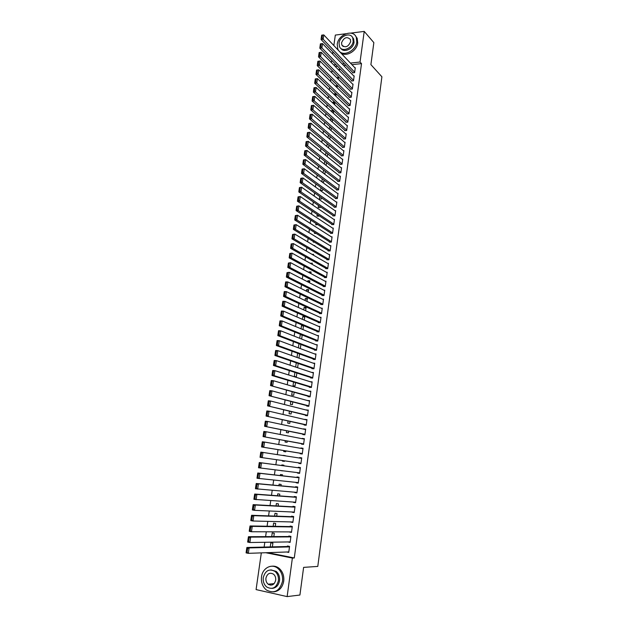 <?xml version="1.0" encoding="UTF-8"?>
<svg xmlns="http://www.w3.org/2000/svg" width="628" height="628" viewBox="0 0 628 628"><rect width="100%" height="100%" fill="white"/><g stroke="black" fill="none" stroke-linecap="round" stroke-linejoin="round"><path stroke-width="0.94" d="M268.808 584.637L268.454 584.173M332.055 70.407L331.725 72.707M330.838 78.94L330.509 81.295M329.621 87.504L329.276 89.914M328.397 96.1L328.044 98.565M327.164 104.727L326.803 107.255M325.932 113.393L325.563 115.976M324.692 122.083L324.315 124.729M323.444 130.82L323.059 133.521M322.195 139.581L321.803 142.344M320.947 148.389L320.539 151.207M319.683 157.22L319.275 160.101M318.42 166.09L318.004 169.034M317.148 175L316.724 177.999M315.876 183.941L315.437 187.003M314.597 192.914L314.149 196.038M313.309 201.926L312.862 205.121M312.022 210.977L311.559 214.226M310.727 220.067L310.256 223.38M309.431 229.189L308.945 232.564M308.12 238.342L307.634 241.788M306.809 247.542L306.315 251.051M305.498 256.774L304.988 260.345M304.172 266.044L303.654 269.687M302.845 275.354L302.319 279.06M301.519 284.704L300.977 288.472M300.176 294.085L299.635 297.923M298.834 303.512L298.276 307.414M297.484 312.972L296.918 316.944M296.133 322.47L295.56 326.521M294.775 332.008L294.187 336.129M293.409 341.593L292.813 345.777M292.036 351.209L291.431 355.464M290.662 360.865L290.042 365.198M289.28 370.567L288.652 374.963M287.891 380.309L287.255 384.776M286.494 390.082L285.85 394.627M285.096 399.903L284.437 404.526M283.691 409.77L283.024 414.456M282.278 419.669L281.603 424.442M280.865 429.615L280.174 434.458M279.436 439.6L278.738 444.522M278.008 449.632L277.301 454.625M276.579 459.704L275.857 464.751M275.127 469.862L274.412 474.894M273.675 480.075L272.96 485.067M272.207 490.335L271.5 495.288M270.739 500.634L270.04 505.556M269.271 510.98L268.572 515.863M267.787 521.373L267.096 526.217M266.296 531.806L265.613 536.618M264.804 542.286L264.129 547.059M331.403 62.588L331.725 60.335M332.62 54.039L332.934 51.849M333.837 45.53L335.328 35.082L345.918 33.731M350.73 33.119L364.216 31.4L373.848 42.618L370.897 64.629L381.903 76.781L317.784 566.417L303.614 567.374L299.917 595.03L287.129 596.6L256.083 589.59L261.327 552.883M336.71 77.66L338.476 77.487L338.241 79.183M351.57 80.596L351.515 81.004L353.493 80.808L354.168 75.902L353.752 75.941M334.151 94.553L334.245 93.917L336.137 93.745M335.847 96.17L336.184 93.784M349.309 97.01L349.246 97.426L351.233 97.246L351.916 92.308L351.484 92.347M331.725 111.729L331.937 110.269L333.115 110.175M333.437 113.283L333.79 110.795M347.025 113.558L346.97 113.966L348.956 113.817L349.647 108.832L349.192 108.872M329.284 129.046L329.99 126.715M331.003 130.538L331.372 127.931M344.733 130.224L344.678 130.64L346.672 130.506L347.355 125.482L346.876 125.522M326.819 146.489L327.204 143.757M328.562 147.925L328.939 145.201M342.417 147.015L342.362 147.439L344.356 147.321L345.055 142.258L344.544 142.289M325.571 165.046L326.152 165.015L326.489 162.605M324.338 164.073L324.739 161.223M340.086 163.932L340.031 164.355L342.032 164.261L342.731 159.167L342.197 159.19M322.093 181.987L323.773 181.924L324.024 180.15M321.834 181.798L322.25 178.823M337.738 180.982L337.683 181.413L339.685 181.335L340.392 176.201L339.819 176.225M319.746 196.564L319.401 199.013L321.371 198.966L321.528 197.828M335.376 198.165L335.313 198.597L337.33 198.542L338.037 193.361L337.424 193.385M317.219 214.446L316.975 216.158L318.953 216.126L319.024 215.655M332.989 215.475L332.926 215.906L334.944 215.875L335.666 210.663L334.999 210.67M314.675 232.47L314.534 233.435L316.198 233.428M330.587 232.917L330.524 233.357L332.55 233.349L333.272 228.09L332.557 228.097M314.024 245.611L314.801 245.619L314.738 246.043M328.161 250.501L328.106 250.941L330.132 250.949L330.854 245.658L330.085 245.65M310.318 263.32L312.336 263.14L312.163 264.349M325.728 268.219L325.665 268.658L327.698 268.698L328.428 263.36L327.581 263.344M307.696 281.839L307.853 280.747L309.847 280.802L309.565 282.804M323.263 286.07L323.2 286.517L325.241 286.572L325.979 281.195L325.037 281.171M305.059 300.514L305.341 298.528L307.343 298.598L306.943 301.409M320.79 304.062L320.727 304.517L322.768 304.596L323.506 299.171L322.462 299.14M302.406 319.33L302.814 316.434L304.816 316.528L304.305 320.162M318.286 322.203L318.223 322.659L320.272 322.761L321.018 317.297L319.84 317.242M299.721 338.311L300.262 334.489L301.032 334.536M301.644 339.065L302.209 335.014M315.774 340.478L315.711 340.941L317.76 341.067L318.514 335.556L317.156 335.478M297.02 357.442L297.617 353.234M298.959 358.133L299.548 353.933M313.231 358.902L313.168 359.365L315.225 359.514L315.986 353.964L314.392 353.854M294.909 372.38L294.32 376.549L296.338 376.721L296.863 373.016M310.672 377.475L310.609 377.938L312.673 378.119L313.443 372.522L311.504 372.365M292.185 391.691L291.706 395.075L293.723 395.271L294.155 392.249M308.097 396.19L308.034 396.661L310.099 396.865L310.868 391.22L308.795 391.103M289.43 411.159L289.068 413.742L291.094 413.97L291.423 411.646M305.498 415.061L305.436 415.532L307.5 415.76L308.285 410.076L306.189 410.037M286.658 430.792L286.407 432.566L288.44 432.818L288.668 431.2M302.877 434.081L302.814 434.56L304.886 434.812L305.671 429.081L303.56 429.12M283.864 450.582L283.73 451.54L285.764 451.815L285.889 450.92M300.239 453.259L300.168 453.738L302.249 454.02L303.041 448.243L300.914 448.361M283.071 470.914L281.022 470.662L283.087 470.843M281.752 465.544L281.839 464.908L283.88 465.199L283.793 465.811M299.595 473.331L297.507 473.072L299.595 473.379L300.388 467.554L298.308 467.256L298.245 467.742M297.507 473.072L297.57 472.633M278.911 485.625L279.122 484.141L281.163 484.455L280.975 485.821M296.934 492.737L294.822 492.564L296.911 492.894L297.719 487.022L295.631 486.7L295.56 487.187M276.053 505.885L276.383 503.53L278.432 503.876L278.133 505.995M294.249 512.307L292.114 512.212L294.21 512.574L295.027 506.655L292.931 506.301L292.86 506.796M273.164 526.311L273.62 523.077L275.676 523.446L275.268 526.342M291.541 532.034L289.39 532.026L291.486 532.418L292.303 526.445L290.207 526.068L290.136 526.562M270.252 546.91L270.841 542.78L272.897 543.173L272.379 546.862M289.563 546.446L246.89 547.483L249.104 547.922L248.311 553.339L288.809 551.918L286.635 551.996L288.739 552.42L289.563 546.399L287.459 545.991L287.396 546.493M267.748 552.656L294.281 557.97L361.516 63.624L351.931 64.66M345.863 65.32L343.72 65.547M337.487 66.223L335.219 66.466M290.175 541.964L288.017 541.995L290.112 542.396L290.937 536.406L288.841 536.014L288.77 536.508M271.712 536.587L272.23 532.905L274.287 533.29L273.824 536.579M292.891 522.151L290.756 522.104L292.852 522.472L293.669 516.53L291.573 516.169L291.502 516.663M274.609 516.075L275.009 513.28L277.058 513.641L276.705 516.145M295.592 502.502L293.472 502.369L295.56 502.714L296.377 496.819L294.281 496.481L294.218 496.976M277.482 495.735L277.757 493.812L279.805 494.15L279.554 495.885M298.269 483.018L296.165 482.799L298.253 483.12L299.061 477.272L296.973 476.958L296.903 477.445M280.331 475.561L280.481 474.509L282.522 474.807L282.388 475.796M298.904 462.907L298.842 463.385L300.922 463.676L301.723 457.875L299.642 457.592L299.58 458.04M282.459 460.544L282.38 461.085L284.421 461.368L284.492 460.834M283.165 455.528L285.198 455.834M301.558 443.651L301.495 444.129L303.567 444.396L304.36 438.642L302.241 438.721M285.261 440.668L285.073 442.034L287.106 442.293L287.279 441.037M304.188 424.552L304.125 425.03L306.197 425.266L306.982 419.559L304.878 419.559M288.048 420.956L287.742 423.139L289.767 423.374L290.05 421.404M306.802 405.61L306.739 406.08L308.803 406.292L309.58 400.633L307.5 400.554M290.811 401.41L290.387 404.393L292.413 404.597L292.789 401.928M309.392 386.817L309.321 387.28L311.386 387.468L312.155 381.855L310.091 381.691M293.551 382.02L293.017 385.796L295.034 385.977L295.505 382.609M311.959 368.173L311.896 368.636L313.953 368.801L314.714 363.227L312.964 363.094M296.73 367.427L297.641 367.498L298.206 363.455M295.662 367.074L296.267 362.788M314.502 349.67L314.44 350.134L316.496 350.275L317.25 344.741L315.782 344.646M298.371 347.857L298.959 343.72M300.302 348.579L300.883 344.45M317.03 331.325L316.967 331.78L319.016 331.89L319.77 326.411L318.506 326.34M301.063 328.805L301.542 325.445L303.387 325.54M302.979 329.598L303.536 325.61M319.542 313.113L319.479 313.568L321.52 313.662L322.266 308.215L321.159 308.167M303.732 309.902L304.078 307.461L306.079 307.547L305.624 310.766M322.031 295.05L321.968 295.498L324.001 295.568L324.747 290.167L323.758 290.136M306.386 291.156L306.597 289.618L308.599 289.681L308.254 292.083M324.495 277.129L324.433 277.568L326.466 277.615L327.204 272.262L326.317 272.238M309.007 272.56L309.102 271.916L311.096 271.955L310.868 273.557M326.945 259.34L326.89 259.78L328.915 259.804L329.645 254.489L328.837 254.481M312.014 254.348L313.568 254.364L313.458 255.18M329.378 241.694L329.315 242.133L331.341 242.133L332.063 236.858L331.325 236.858M313.396 241.537L313.309 242.125L314.361 242.125M331.788 224.18L331.733 224.612L333.751 224.596L334.465 219.36L333.782 219.368M315.947 223.442L315.758 224.785L317.76 224.612M334.182 206.8L334.127 207.232L336.137 207.193L336.851 201.996L336.216 202.012M318.482 205.489L318.192 207.57L320.162 207.53L320.28 206.722M336.561 189.554L336.498 189.986L338.508 189.923L339.214 184.765L338.625 184.789M321.002 187.678L320.602 190.488L322.572 190.425L322.776 188.973M338.916 172.441L338.861 172.865L340.863 172.786L341.561 167.668L341.012 167.692M323.852 173.501L324.966 173.454L325.257 171.366M323.082 172.92L323.499 170.007M341.255 155.461L341.2 155.877L343.194 155.775L343.893 150.696L343.375 150.728M327.259 156.615L327.722 153.884M325.579 155.265L325.971 152.471M343.579 138.6L343.524 139.024L345.518 138.898L346.209 133.858L345.714 133.89M328.051 137.752L328.428 135.075M329.786 139.212L330.163 136.551M345.879 121.871L345.824 122.287L347.818 122.146L348.501 117.146L348.038 117.177M330.509 120.372L330.775 118.496L331.56 118.433M332.228 121.895L332.581 119.344M348.171 105.269L348.116 105.685L350.102 105.52L350.777 100.551L350.338 100.59M332.942 103.125L333.091 102.074L334.638 101.948M334.646 104.711L334.991 102.27M350.44 88.791L350.385 89.2L352.363 89.011L353.038 84.089L352.622 84.128M335.36 86.02L337.338 85.596L337.048 87.661M352.693 72.432L352.638 72.84L354.616 72.636L355.283 67.746L354.883 67.785M338.257 69.551L339.615 69.402L339.426 70.736M364.216 31.4L360.04 62.023L350.424 63.075M344.348 63.734L342.197 63.97M335.949 64.653L333.68 64.896M361.516 63.624L360.04 62.023M294.281 557.97L292.381 558.064L287.129 596.6M274.483 571.033L275.747 571.449M265.777 552.726L292.381 558.064M301.715 457.914L299.642 457.592M285.222 455.661L283.189 455.355M303.034 448.329L300.969 447.968M304.344 438.784L302.288 438.383M305.648 429.277L303.599 428.838M306.951 419.802L304.91 419.331M308.246 410.374L306.213 409.856M309.533 400.978L307.516 400.429M310.821 391.621L308.811 391.032M312.1 382.303L310.099 381.675M302.178 335.258L300.262 334.489M303.45 326.254L301.542 325.445M304.713 317.273L302.814 316.434M305.969 308.332L304.078 307.461M307.225 299.43L305.341 298.528M308.474 290.552L306.597 289.618M309.714 281.721L307.853 280.747M310.954 272.913L309.102 271.916M312.195 264.145L310.342 263.116M331.333 128.253L329.606 126.746M332.487 120.027L330.775 118.496M333.641 111.831L331.937 110.269M334.795 103.667L333.091 102.074M335.941 95.527L334.245 93.917M337.079 87.425L335.391 85.785M247.047 552.412L248.311 553.339L246.097 552.891L246.16 552.24L247.047 552.412L247.597 548.621L246.71 548.44L246.16 552.24M289.5 546.902L249.104 547.922L247.597 548.621M246.89 547.483L246.71 548.44M290.183 541.901L249.889 542.514L247.675 542.082L247.738 541.415L248.625 541.587L249.175 537.811L248.288 537.639L247.738 541.415M290.929 536.5L248.468 536.697L250.674 537.121L249.889 542.514L248.625 541.587M290.866 536.901L250.674 537.121L249.175 537.811M248.468 536.697L248.288 537.639M291.557 531.916L251.459 531.743L249.253 531.327L249.308 530.644L250.195 530.809L250.745 527.049L249.858 526.884L249.308 530.644M292.287 526.594L250.03 525.966L252.236 526.374L251.459 531.743L250.195 530.809M292.24 526.947L252.236 526.374L250.745 527.049M250.03 525.966L249.858 526.884M282.498 581.347C283.032 576.009 281.525 571.716 277.969 568.489C271.924 563.088 262.512 567.908 261.523 576.802C260.95 582.344 262.567 586.74 266.374 589.998C274.279 594.01 279.656 591.129 282.498 581.347M273.682 591.874C279.099 591.207 282.451 587.659 283.723 581.238C284.249 575.907 282.741 571.629 279.193 568.411C276.995 566.629 274.593 565.899 271.987 566.205M270.904 569.871L276.234 571.409C278.816 573.741 279.915 576.842 279.531 580.704C278.581 585.422 276.108 587.981 272.12 588.381M278.4 580.806C278.785 576.928 277.686 573.827 275.103 571.496C269.341 568.371 265.393 570.381 263.273 577.525C262.865 581.504 264.019 584.668 266.735 587.015C272.442 589.943 276.328 587.879 278.4 580.806M265.934 578.105C265.675 580.657 266.413 582.69 268.148 584.197C271.838 586.112 274.35 584.786 275.684 580.217C275.943 577.713 275.229 575.703 273.541 574.196C269.836 572.21 267.3 573.513 265.934 578.105M269.294 584.087L270.535 585.155M339.615 51.637C344.67 56.512 356.013 50.201 356.806 41.966L356.257 37.248C353.148 28.778 338.147 34.485 337.228 44.345L337.833 49.259L338.633 50.609M340.572 52.65C345.62 57.517 356.947 51.229 357.732 43.01L357.183 38.3L355.519 35.929M352.316 37.083L353.635 38.889L354.035 42.304C353.423 48.866 343.869 53.239 340.863 48.395M353.179 41.346L352.771 37.923C350.534 31.84 339.724 35.953 339.057 43.073L339.489 46.59C341.734 52.564 352.512 48.489 353.179 41.346M341.554 42.767L341.828 45.028C345.274 48.136 348.218 47.006 350.652 41.652L350.385 39.438C346.931 36.298 343.987 37.405 341.554 42.767M292.923 521.978L253.021 521.012L250.815 520.612L250.878 519.913L251.765 520.078L252.307 516.334L251.428 516.169L250.878 519.913M293.637 516.734L251.593 515.282L253.798 515.674L253.021 521.012L251.765 520.078M293.598 517.025L253.798 515.674L252.307 516.334M251.593 515.282L251.428 516.169M294.281 512.079L254.576 510.336L252.37 509.952L252.44 509.237L253.32 509.394L253.861 505.666L252.982 505.509L252.44 509.237M294.987 506.914L253.147 504.637L255.353 505.014L254.576 510.336L253.32 509.394M294.956 507.149L255.353 505.014L253.861 505.666M253.147 504.637L252.982 505.509M295.631 502.227L253.924 499.339L253.995 498.608L254.874 498.75L255.415 495.045L254.536 494.895L253.995 498.608M296.33 497.133L254.693 494.048L256.891 494.409L256.122 499.707L254.874 498.75M296.306 497.313L256.891 494.409L255.415 495.045M254.693 494.048L254.536 494.895M296.981 492.407L255.463 488.765L255.533 488.019L256.42 488.16L256.954 484.463L256.075 484.329L255.533 488.019M297.672 487.383L256.232 483.497L258.43 483.843L257.661 489.118L256.42 488.16M297.648 487.516L258.43 483.843L256.954 484.463M256.232 483.497L256.075 484.329M298.324 482.626L257.001 478.246L257.08 477.484L257.959 477.618L258.493 473.936L257.613 473.802L257.08 477.484M298.999 477.68L257.77 473.002L259.961 473.331L259.199 478.583L257.959 477.618M298.991 477.759L259.961 473.331L258.493 473.936M257.77 473.002L257.613 473.802M299.658 472.892L258.532 467.766L258.61 466.989L259.49 467.122L260.023 463.456L259.144 463.331L258.61 466.989M300.325 468.017L259.293 462.546L261.484 462.86L260.722 468.088L259.49 467.122M300.325 468.041L261.484 462.86L260.023 463.456M259.293 462.546L259.144 463.331M300.993 463.197L260.055 457.333L300.993 463.197M260.667 452.898L260.816 452.136L263.006 452.435L262.245 457.639L261.012 456.666L261.546 453.024L260.667 452.898L260.133 456.548L261.012 456.666M301.652 458.361L263.006 452.435L261.546 453.024M260.055 457.333L260.133 456.548M302.319 453.534L261.57 446.948L302.311 453.597M262.182 442.52L262.331 441.774L264.514 442.057L263.76 447.238L262.528 446.265L263.061 442.63L262.182 442.52L261.656 446.147L262.528 446.265M302.979 448.722L264.514 442.057L263.061 442.63M261.57 446.948L261.656 446.147M303.638 443.918L263.085 436.609L303.622 444.027M263.697 432.174L263.839 431.452L266.021 431.726L265.267 436.884L264.043 435.903L264.569 432.284L263.697 432.174L263.163 435.793L264.043 435.903M304.297 439.121L266.021 431.726L264.569 432.284M263.085 436.609L263.163 435.793M304.949 434.333L264.584 426.31L304.933 434.498M265.197 421.883L265.338 421.184L267.52 421.435L266.767 426.577L265.542 425.588L266.068 421.985L265.197 421.883L264.671 425.478L265.542 425.588M305.608 429.56L267.52 421.435L266.068 421.985M264.584 426.31L264.671 425.478M306.26 424.795L266.084 416.066L306.236 425.007M266.696 411.63L266.829 410.955L269.012 411.191L268.266 416.309L267.041 415.312L267.567 411.733L266.696 411.63L266.17 415.218L267.041 415.312M306.919 420.038L269.012 411.191L267.567 411.733M266.084 416.066L266.17 415.218M307.571 415.289L267.575 405.853L307.532 415.555M268.187 401.425L268.321 400.766L270.495 400.994L269.75 406.088L268.533 405.084L269.059 401.52L268.187 401.425L267.661 404.997L268.533 405.084M308.215 410.547L270.495 400.994L269.059 401.52M267.575 405.853L267.661 404.997M308.866 405.821L269.059 395.695L308.827 406.143M269.671 391.268L269.797 390.624L271.971 390.836L271.233 395.907L270.024 394.902L270.542 391.354L269.671 391.268L269.153 394.816L270.024 394.902M309.518 401.104L271.971 390.836L270.542 391.354M269.059 395.695L269.153 394.816M310.161 396.394L270.535 385.576L310.114 396.763M271.147 381.149L271.272 380.529L273.447 380.725L272.709 385.773L271.5 384.768L272.018 381.227L271.147 381.149L270.629 384.689L271.5 384.768M310.805 391.691L273.447 380.725L272.018 381.227M270.535 385.576L270.629 384.689M311.449 387.005L274.177 375.685L272.01 375.497L311.394 387.421M272.615 371.077L272.74 370.473L274.907 370.653L274.177 375.685L272.976 374.673L273.486 371.148L272.615 371.077L272.105 374.594L272.976 374.673M312.092 382.319L274.907 370.653L273.486 371.148M272.01 375.497L272.105 374.594M312.736 377.648L275.637 365.637L273.47 365.465L312.666 378.119M274.083 361.045L274.201 360.464L276.367 360.629L275.637 365.637L274.436 364.617L274.954 361.108L274.083 361.045L273.572 364.546L274.436 364.617M313.372 372.985L276.367 360.629L274.954 361.108M273.47 365.465L273.572 364.546M314.016 368.33L277.097 355.629L274.931 355.472L313.741 368.785M275.543 351.06L275.661 350.495L277.819 350.644L277.097 355.629L275.896 354.608L276.406 351.115L275.543 351.06L275.033 354.545L275.896 354.608M314.652 363.691L277.819 350.644L276.406 351.115M274.931 355.472L275.033 354.545M315.287 359.051L278.549 345.675L276.383 345.526L314.848 359.491M276.995 341.114L277.113 340.572L279.272 340.706L278.549 345.675L277.356 344.646L277.859 341.169L276.995 341.114L276.485 344.584L277.356 344.646M315.923 354.428L279.272 340.706L277.859 341.169M276.383 345.526L276.485 344.584M316.559 349.812L279.994 335.752L277.835 335.619L315.978 350.236M278.44 331.207L278.557 330.689L280.708 330.807L279.994 335.752L278.801 334.724L279.303 331.254L278.44 331.207L277.937 334.669L278.801 334.724M317.187 345.204L280.708 330.807L279.303 331.254M277.835 335.619L277.937 334.669M317.823 340.604L281.43 325.877L279.272 325.759L317.124 341.028M279.884 321.348L279.994 320.845L282.145 320.955L281.43 325.877L280.245 324.841L280.747 321.387L279.884 321.348L279.382 324.794L280.245 324.841M318.451 336.019L282.145 320.955L280.747 321.387M279.272 325.759L279.382 324.794M319.079 331.435L282.859 316.041L280.708 315.939L318.286 331.851M281.313 311.527L281.423 311.041L283.573 311.143L282.859 316.041L281.674 314.997L282.176 311.567L281.313 311.527L280.818 314.958L281.674 314.997M319.707 326.866L283.573 311.143L282.176 311.567M280.708 315.939L280.818 314.958M320.335 322.305L284.288 306.244L282.137 306.158L319.456 322.721M282.741 301.746L282.851 301.283L284.994 301.369L284.288 306.244L283.102 305.2L283.605 301.785L282.741 301.746L282.247 305.169L283.102 305.2M320.963 317.752L284.994 301.369L283.605 301.785M282.137 306.158L282.247 305.169M321.583 313.207L285.709 296.495L283.558 296.424L320.625 313.623M284.17 292.012L284.264 291.565L286.415 291.635L285.709 296.495L284.531 295.443L285.026 292.044L284.17 292.012L283.668 295.419L284.531 295.443M322.203 308.67L286.415 291.635L285.026 292.044M283.558 296.424L283.668 295.419M322.831 304.14L287.122 286.784L284.971 286.721L321.811 304.556M285.583 282.317L285.677 281.894L287.828 281.948L287.122 286.784L285.944 285.732L286.439 282.341L285.583 282.317L285.088 285.709L285.944 285.732M323.451 299.627L287.828 281.948L286.439 282.341M284.971 286.721L285.088 285.709M324.064 295.121L288.527 277.113L286.384 277.066L322.988 295.537M286.996 272.662L289.233 272.293L288.527 277.113L287.357 276.053L287.852 272.678L286.996 272.662L286.501 276.037L287.357 276.053M324.684 290.615L289.233 272.293L287.852 272.678M286.384 277.066L286.501 276.037M325.304 286.125L289.932 267.489L287.789 267.45L324.174 286.549M288.393 263.046L290.631 262.685L289.932 267.489L288.762 266.421L289.257 263.061L288.393 263.046L287.907 266.413L288.762 266.421M325.916 281.642L290.631 262.685L289.257 263.061M287.789 267.45L287.907 266.413M326.529 277.168L291.329 257.896L289.186 257.873L325.351 277.592M289.798 253.476L292.02 253.115L291.329 257.896L290.16 256.828L290.654 253.484L289.798 253.476L289.304 256.821L290.16 256.828M327.141 272.701L292.02 253.115L290.654 253.484M289.186 257.873L289.304 256.821M327.753 268.25L292.719 248.35L290.583 248.343L326.536 268.674M291.188 243.939L293.409 243.586L292.719 248.35L291.557 247.275L292.044 243.947L291.188 243.939L290.701 247.275L291.557 247.275M328.365 263.799L293.409 243.586L292.044 243.947M290.583 248.343L290.701 247.275M328.978 259.364L294.1 238.836L291.965 238.844L327.722 259.796M292.577 234.448L294.791 234.103L294.1 238.836L292.946 237.761L293.425 234.44L292.577 234.448L292.091 237.769L292.946 237.761M329.582 254.929L294.791 234.103L293.425 234.44M291.965 238.844L292.091 237.769M330.195 250.509L295.482 229.369L293.347 229.385L328.899 250.941M293.959 224.997L296.165 224.651L295.482 229.369L294.328 228.294L294.807 224.981L293.959 224.997L293.472 228.302L294.328 228.294M330.799 246.097L296.165 224.651L294.807 224.981M293.347 229.385L293.472 228.302M331.403 241.694L296.848 219.941L294.72 219.973L330.077 242.133M295.333 215.577L297.539 215.239L296.848 219.941L295.702 218.858L296.18 215.561L295.333 215.577L294.846 218.866L295.702 218.858M332.008 237.298L297.539 215.239L296.18 215.561M294.72 219.973L294.846 218.866M332.605 232.91L298.221 210.553L296.094 210.592L331.254 233.349M296.699 206.204L298.897 205.866L298.221 210.553L297.075 209.462L297.546 206.18L296.699 206.204L296.22 209.477L297.075 209.462M333.209 228.529L298.897 205.866L297.546 206.18M296.094 210.592L296.22 209.477M333.806 224.157L299.58 201.196L297.46 201.25L332.432 224.604M298.065 196.862L300.262 196.533L299.58 201.196L298.433 200.104L298.912 196.839L298.065 196.862L297.586 200.128L298.433 200.104M334.41 219.792L300.262 196.533L298.912 196.839M297.46 201.25L297.586 200.128M335.007 215.443L300.938 191.885L298.818 191.948L333.601 215.899M299.423 187.568L301.613 187.238L300.938 191.885L299.799 190.786L300.27 187.537L299.423 187.568L298.944 190.818L299.799 190.786M335.603 211.094L301.613 187.238L300.27 187.537M298.818 191.948L298.944 190.818M336.2 206.761L302.288 182.607L300.168 182.685L334.779 207.216M300.773 178.305L302.963 177.983L302.288 182.607L301.15 181.508L301.621 178.274L300.773 178.305L300.302 181.539L301.15 181.508M336.796 202.428L302.963 177.983L301.621 178.274M300.168 182.685L300.302 181.539M337.385 198.11L303.63 173.375L301.519 173.461L335.941 198.574M302.123 169.081L304.305 168.767L303.63 173.375L302.5 172.268L302.971 169.042L302.123 169.081L301.652 172.308L302.5 172.268M337.982 193.793L304.305 168.767L302.971 169.042M301.519 173.461L301.652 172.308M338.571 189.491L304.973 164.175L302.861 164.277L337.11 189.97M303.465 159.897L305.64 159.591L304.973 164.175L303.842 163.068L304.305 159.857L303.465 159.897L302.994 163.107L303.842 163.068M339.159 185.197L305.64 159.591L304.305 159.857M302.861 164.277L302.994 163.107M339.748 180.911L306.307 155.014L304.195 155.124L338.264 181.39M304.8 150.751L306.966 150.445L306.307 155.014L305.177 153.899L305.64 150.704L304.8 150.751L304.329 153.946L305.177 153.899M340.337 176.625L306.966 150.445L305.64 150.704M304.195 155.124L304.329 153.946M340.918 172.355L307.634 145.884L305.522 146.018L339.426 172.841M306.126 141.638L308.293 141.339L307.634 145.884L306.511 144.77L306.974 141.59L306.126 141.638L305.663 144.825L306.511 144.77M341.506 168.092L308.293 141.339L306.974 141.59M305.522 146.018L305.663 144.825M342.087 163.837L308.952 136.802L306.849 136.943L340.58 164.332M307.453 132.571L309.612 132.273L308.952 136.802L307.838 135.679L308.301 132.508L307.453 132.571L306.99 135.742L307.838 135.679M342.676 159.591L309.612 132.273L308.301 132.508M306.849 136.943L306.99 135.742M343.257 155.352L310.271 127.751L308.167 127.9L341.734 155.854M308.772 123.535L310.931 123.237L310.271 127.751L309.157 126.628L309.62 123.473L308.772 123.535L308.317 126.691L309.157 126.628M343.838 151.12L310.931 123.237L309.62 123.473M308.167 127.9L308.317 126.691M344.419 146.897L311.582 118.739L309.486 118.904L342.88 147.407M310.091 114.532L312.242 114.249L311.582 118.739L310.468 117.617L310.931 114.469L310.091 114.532L309.628 117.679L310.468 117.617M344.992 142.682L312.242 114.249L310.931 114.469M309.486 118.904L309.628 117.679M345.573 138.474L312.893 109.759L310.797 109.939L344.018 138.992M311.402 105.567L313.545 105.284L312.893 109.759L311.778 108.636L312.234 105.496L311.402 105.567L310.939 108.707L311.778 108.636M346.154 134.274L313.545 105.284L312.234 105.496M310.797 109.939L310.939 108.707M346.727 130.082L314.196 100.825L312.1 101.006L345.165 130.608M312.705 96.641L314.84 96.367L314.196 100.825L313.082 99.687L313.537 96.571L312.705 96.641L312.249 99.766L313.082 99.687M347.3 125.898L314.84 96.367L313.537 96.571M312.1 101.006L312.249 99.766M347.873 121.722L315.491 91.916L313.396 92.112L346.303 122.256M314 87.755L316.135 87.48L315.491 91.916L314.385 90.785L314.84 87.677L314 87.755L313.545 90.864L314.385 90.785M348.446 117.562L316.135 87.48L314.84 87.677M313.396 92.112L313.545 90.864M349.019 113.401L316.779 83.053L314.691 83.257L347.433 113.935M315.295 78.9L317.423 78.633L316.779 83.053L315.68 81.907L316.127 78.814L315.295 78.9L314.84 81.993L315.68 81.907M349.584 109.248L317.423 78.633L316.127 78.814M314.691 83.257L314.84 81.993M350.157 105.104L318.066 74.222L315.978 74.434L348.564 105.645M316.583 70.077L318.71 69.818L318.066 74.222L316.967 73.076L317.415 69.991L316.583 70.077L316.135 73.162L316.967 73.076M350.722 100.967L318.71 69.818L317.415 69.991M315.978 74.434L316.135 73.162M351.288 96.838L319.346 65.422L317.266 65.65L349.686 97.387M317.862 61.293L319.982 61.034L319.346 65.422L318.255 64.276L318.702 61.206L317.862 61.293L317.415 64.37L318.255 64.276M351.853 92.716L319.982 61.034L318.702 61.206M317.266 65.65L317.415 64.37M352.418 88.603L320.625 56.661L318.537 56.897L350.809 89.16M319.142 52.548L321.261 52.289L320.625 56.661L319.526 55.507L319.974 52.454L319.142 52.548L318.694 55.609L319.526 55.507M352.983 84.497L321.261 52.289L319.974 52.454M318.537 56.897L318.694 55.609M353.548 80.4L321.897 47.932L319.817 48.183L351.931 80.965M354.106 76.31L322.525 43.583L321.897 47.932L320.806 46.778L321.246 43.732L320.413 43.834L319.974 46.88L320.806 46.778M319.817 48.183L319.974 46.88M321.246 43.732L322.525 43.583M354.671 72.228L323.161 39.242L321.081 39.501L353.046 72.793M355.228 68.154L323.789 34.909L323.161 39.242L322.07 38.08L322.517 35.05L321.685 35.152L321.238 38.19L322.07 38.08M321.081 39.501L321.238 38.19M322.517 35.05L323.789 34.909M277.969 568.489L279.193 568.411M276.234 571.409L275.103 571.496M274.153 583.632L268.148 584.197M356.257 37.248L357.183 38.3M353.635 38.889L352.771 37.923M343.226 46.535L341.828 45.028"/></g></svg>

